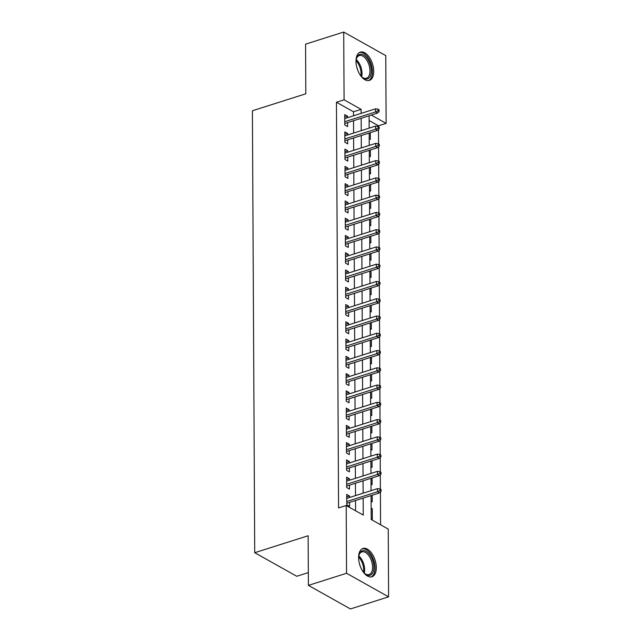 <?xml version="1.0" encoding="UTF-8"?>
<svg xmlns="http://www.w3.org/2000/svg" width="641" height="641" viewBox="0 0 641 641"><rect width="100%" height="100%" fill="white"/><g stroke="black" fill="none" stroke-linecap="round" stroke-linejoin="round"><path stroke-width="0.96" d="M358.599 557.646A14.839 8.021 -107.6 0 1 362.966 548.464A14.839 8.021 -107.6 0 1 376.323 567.581A14.839 8.021 -107.6 0 1 371.948 576.764A14.839 8.021 -107.6 0 1 358.599 557.646A12.844 6.939 -107.6 0 1 359.016 554.962A12.844 6.939 -107.6 0 1 362.349 550.763A12.844 6.939 -107.6 0 1 372.846 560.899A12.844 6.939 -107.6 0 1 370.129 575.241A12.844 6.939 -107.6 0 1 364.969 573.735A12.844 6.939 -107.6 0 1 363.094 571.796M355.995 61.312A14.839 8.021 -107.6 0 1 360.37 52.129A14.839 8.021 -107.6 0 1 373.719 71.247A14.839 8.021 -107.6 0 1 369.352 80.421A14.839 8.021 -107.6 0 1 355.995 61.312A12.844 6.939 -107.6 0 1 356.412 58.619A12.844 6.939 -107.6 0 1 364.913 55.943A12.844 6.939 -107.6 0 1 371.307 70.967A12.844 6.939 -107.6 0 1 362.373 77.401A12.844 6.939 -107.6 0 1 360.49 75.462M308.329 572.597L296.759 576.267L254.717 552.702L252.402 110.749L305.821 93.794L305.565 44.157L343.72 32.05L385.762 55.615L386.114 123.376L371.307 115.076M378.494 126.654L378.486 125.796L386.114 123.376M380.578 524.779L380.401 492.024M380.385 489.195L380.313 474.757M380.297 471.936L380.225 457.498M380.209 454.669L380.129 440.231M380.121 437.41L380.041 422.964M380.025 420.143L379.953 405.705M379.937 402.877L379.865 388.438M379.849 385.618L379.768 371.179M379.752 368.351L379.68 353.912M379.664 351.084L379.592 336.645M379.576 333.825L379.496 319.386M379.488 316.558L379.408 302.119M379.392 299.299L379.32 284.852M379.304 282.032L379.232 267.593M379.216 264.765L379.135 250.327M379.119 247.506L379.047 233.068M379.031 230.239L378.959 215.801M378.943 212.972L378.863 198.534M378.855 195.713L378.775 181.275M378.759 178.446L378.687 164.008M378.671 161.187L378.599 146.741M378.583 143.921L378.502 129.482M371.075 495.581L371.195 519.522L388.246 529.081L388.598 596.843L346.557 573.27L346.204 505.509L363.247 515.068L363.159 498.097M346.557 573.27L308.401 585.385L350.435 608.95L388.598 596.843M349.561 497.504L349.553 496.014L346.717 494.427L346.765 504.788L349.609 506.374L349.585 502.4M349.473 480.237L349.465 478.755L346.621 477.16L346.677 487.521L349.521 489.115L349.497 485.141M349.377 462.97L349.369 461.488L346.533 459.901L346.589 470.254L349.425 471.848L349.409 467.874M349.289 445.711L349.281 444.229L346.444 442.635L346.493 452.995L349.337 454.581L349.313 450.607M349.201 428.444L349.193 426.962L346.348 425.368L346.404 435.728L349.249 437.322L349.225 433.348M349.113 411.185L349.105 409.695L346.26 408.109L346.316 418.461L349.153 420.055L349.137 416.081M349.016 393.919L349.008 392.436L346.172 390.842L346.228 401.202L349.065 402.796L349.049 398.822M348.928 376.652L348.92 375.169L346.084 373.575L346.132 383.935L348.976 385.529L348.952 381.555M348.84 359.393L348.832 357.91L345.988 356.316L346.044 366.676L348.888 368.263L348.864 364.288M348.744 342.126L348.736 340.643L345.9 339.049L345.956 349.409L348.792 351.004L348.776 347.029M348.656 324.867L348.648 323.376L345.811 321.79L345.86 332.142L348.704 333.737L348.68 329.762M348.568 307.6L348.56 306.118L345.715 304.523L345.771 314.883L348.616 316.47L348.592 312.496M348.48 290.333L348.472 288.851L345.627 287.256L345.683 297.616L348.52 299.211L348.504 295.237M348.384 273.074L348.375 271.584L345.539 269.997L345.595 280.349L348.432 281.944L348.416 277.97M348.295 255.807L348.287 254.325L345.451 252.73L345.499 263.09L348.343 264.685L348.319 260.711M348.207 238.54L348.199 237.058L345.355 235.463L345.411 245.824L348.255 247.418L348.231 243.444M348.111 221.281L348.111 219.799L345.267 218.204L345.323 228.565L348.159 230.151L348.143 226.177M348.023 204.014L348.015 202.532L345.179 200.937L345.227 211.298L348.071 212.892L348.047 208.918M347.935 186.755L347.927 185.265L345.082 183.679L345.138 194.031L347.983 195.625L347.959 191.651M347.847 169.488L347.839 168.006L344.994 166.412L345.05 176.772L347.887 178.358L347.871 174.384M347.751 152.221L347.743 150.739L344.906 149.145L344.962 159.505L347.799 161.099L347.783 157.125M347.662 134.963L347.654 133.472L344.818 131.886L344.866 142.238L347.71 143.832L347.686 139.858M369.208 138.672L370.346 139.305L370.306 132.679M369.296 155.931L370.434 156.572L370.402 149.946M369.384 173.198L370.522 173.839L370.49 167.213M369.472 190.465L370.618 191.098L370.578 184.472M369.569 207.724L370.706 208.365L370.674 201.739M369.657 224.991L370.794 225.632L370.762 218.998M369.745 242.258L370.883 242.891L370.851 236.265M369.841 259.517L370.979 260.158L370.939 253.532M369.929 276.784L371.067 277.417L371.035 270.79M370.017 294.043L371.155 294.684L371.123 288.057M370.105 311.31L371.251 311.951L371.211 305.324M370.202 328.577L371.339 329.21L371.299 322.583M370.29 345.836L371.427 346.477L371.395 339.85M370.378 363.102L371.516 363.743L371.484 357.109M370.474 380.361L371.612 381.002L371.572 374.376M370.562 397.628L371.7 398.269L371.668 391.643M370.65 414.895L371.788 415.528L371.756 408.902M370.738 432.154L371.884 432.795L371.844 426.169M370.835 449.421L371.972 450.062L371.932 443.436M370.923 466.688L372.06 467.321L372.028 460.695M371.011 483.947L372.149 484.588L372.117 477.962M371.099 501.214L372.245 501.855L372.205 495.221M378.486 125.796L369.112 120.54M371.139 508.121L372.277 508.754L372.333 519.114L371.195 518.473M353.512 115.813L353.487 111.79L336.445 102.231L338.568 507.936L346.204 505.509M355.579 510.773L355.523 500.517M355.499 495.621L355.435 483.25M355.41 478.354L355.346 465.991M355.314 461.087L355.25 448.724M355.226 443.828L355.162 431.465M355.138 426.561L355.074 414.198M355.05 409.295L354.986 396.931M354.954 392.036L354.89 379.672M354.866 374.769L354.802 362.405M354.777 357.51L354.713 345.146M354.689 340.243L354.617 327.88M354.593 322.976L354.529 310.613M354.505 305.717L354.441 293.354M354.417 288.45L354.353 276.087M354.321 271.183L354.257 258.82M354.233 253.924L354.169 241.561M354.144 236.657L354.08 224.294M354.056 219.398L353.984 207.035M353.96 202.131L353.896 189.768M353.872 184.864L353.808 172.501M353.784 167.605L353.72 155.242M353.688 150.339L353.624 137.975M353.6 133.072L353.536 120.708M347.574 117.696L347.566 116.213L344.722 114.619L344.778 124.979L347.622 126.573L347.598 122.599M308.401 585.385L308.137 535.748L254.717 552.702M336.445 102.231L344.081 99.812L343.72 32.05M361.139 113.393L361.123 109.363L344.081 99.812M363.135 493.193L363.062 480.83M363.038 475.934L362.974 463.571M362.95 458.668L362.886 446.304M362.862 441.401L362.798 429.037M362.766 424.142L362.702 411.778M362.678 406.875L362.614 394.511M362.59 389.616L362.526 377.245M362.502 372.349L362.429 359.986M362.405 355.082L362.341 342.719M362.317 337.823L362.253 325.46M362.229 320.556L362.165 308.193M362.133 303.289L362.069 290.926M362.045 286.03L361.981 273.667M361.957 268.763L361.893 256.4M361.869 251.504L361.796 239.141M361.772 234.237L361.708 221.874M361.684 216.97L361.62 204.607M361.596 199.712L361.532 187.348M361.5 182.445L361.436 170.081M361.412 165.178L361.348 152.814M361.324 147.919L361.26 135.555M361.236 130.652L361.171 118.289M369.088 115.781L369.152 128.144M369.176 133.04L369.24 145.403M369.264 150.306L369.328 162.67M369.352 167.565L369.424 179.937M369.448 184.832L369.512 197.196M369.536 202.099L369.601 214.463M369.625 219.358L369.689 231.721M369.721 236.625L369.785 248.988M369.809 253.892L369.873 266.255M369.897 271.151L369.961 283.514M369.985 288.418L370.057 300.781M370.081 305.677L370.145 318.048M370.169 322.944L370.234 335.307M370.258 340.211L370.322 352.574M370.354 357.47L370.418 369.833M370.442 374.737L370.506 387.1M370.53 392.004L370.594 404.367M370.618 409.262L370.682 421.626M370.714 426.529L370.778 438.893M370.802 443.788L370.867 456.152M370.891 461.055L370.955 473.419M370.987 478.322L371.051 490.685M353.487 111.79L361.123 109.363M344.738 117.111L347.566 116.213M371.147 509.114L372.277 508.754M344.826 134.37L347.654 133.472M344.914 151.637L347.743 150.739M345.01 168.904L347.839 168.006M345.098 186.162L347.927 185.265M345.187 203.429L348.015 202.532M345.283 220.696L348.111 219.799M345.371 237.955L348.199 237.058M345.459 255.222L348.287 254.325M345.547 272.481L348.375 271.584M345.643 289.748L348.472 288.851M345.731 307.015L348.56 306.118M345.82 324.274L348.648 323.376M345.916 341.541L348.736 340.643M346.004 358.8L348.832 357.91M346.092 376.067L348.92 375.169M346.18 393.334L349.008 392.436M346.276 410.593L349.105 409.695M346.364 427.859L349.193 426.962M346.452 445.126L349.281 444.229M346.549 462.385L349.369 461.488M346.637 479.652L349.465 478.755M346.725 496.911L349.553 496.014M344.77 123.497L377.573 113.08L375.53 111.935L344.762 121.702M377.966 110.869L379.103 111.51L379.095 109.779L377.958 109.146L377.966 110.869L375.53 111.935L375.514 108.826L344.746 118.593M377.573 113.08L379.103 111.51M377.958 109.146L375.514 108.826M362.037 77.104A11.891 6.426 72.4 0 0 366.476 78.242A11.891 6.426 72.4 0 0 369.977 70.887A11.891 6.426 72.4 0 0 359.281 55.575A11.891 6.426 72.4 0 0 356.308 59.06M356.901 67.634A9.367 5.056 -107.6 0 1 357.574 69.757M368.399 80.614A14.743 7.964 72.4 0 0 372.445 71.6A14.743 7.964 72.4 0 0 359.489 52.522M364.633 573.447A11.891 6.426 72.4 0 0 369.072 574.576A11.891 6.426 72.4 0 0 371.596 561.3A11.891 6.426 72.4 0 0 361.877 551.909L361.877 551.909A11.891 6.426 72.4 0 0 358.904 555.394M359.505 563.968A9.367 5.056 -107.6 0 1 360.178 566.091M371.003 576.948A14.743 7.964 72.4 0 0 373.831 560.595A14.743 7.964 72.4 0 0 362.085 548.856M344.858 140.756L377.669 130.347L375.618 129.202L344.85 138.961M378.054 128.136L379.192 128.769L379.184 127.046L378.046 126.405L378.054 128.136L375.618 129.202L375.602 126.093L344.834 135.86M377.669 130.347L379.192 128.769M378.046 126.405L375.602 126.093M344.954 158.023L377.757 147.614L375.714 146.46L344.946 156.228M378.15 145.395L379.28 146.036L379.272 144.305L378.142 143.672L378.15 145.395L375.714 146.46L375.698 143.36L344.922 153.119M377.757 147.614L379.28 146.036M378.142 143.672L375.698 143.36M345.042 175.281L377.845 164.873L375.802 163.727L345.034 173.495M378.238 162.662L379.376 163.303L379.368 161.572L378.23 160.939L378.238 162.662L375.802 163.727L375.786 160.619L345.018 170.386M377.845 164.873L379.376 163.303M378.23 160.939L375.786 160.619M345.13 192.548L377.942 182.14L375.89 180.994L345.122 190.754M378.326 179.929L379.464 180.562L379.456 178.839L378.318 178.198L378.326 179.929L375.89 180.994L375.874 177.886L345.106 187.653M377.942 182.14L379.464 180.562M378.318 178.198L375.874 177.886M345.227 209.815L378.03 199.399L375.987 198.253L345.211 208.021M378.414 197.188L379.552 197.829L379.544 196.098L378.406 195.465L378.414 197.188L375.987 198.253L375.971 195.144L345.195 204.912M378.03 199.399L379.552 197.829M378.406 195.465L375.971 195.144M345.315 227.074L378.118 216.666L376.075 215.52L345.307 225.287M378.51 214.455L379.648 215.088L379.632 213.365L378.502 212.724L378.51 214.455L376.075 215.52L376.059 212.411L345.291 222.179M378.118 216.666L379.648 215.088M378.502 212.724L376.059 212.411M345.403 244.341L378.206 233.933L376.163 232.787L345.395 242.546M378.599 231.721L379.736 232.354L379.728 230.632L378.591 229.991L378.599 231.721L376.163 232.787L376.147 229.678L345.379 239.438M378.206 233.933L379.736 232.354M378.591 229.991L376.147 229.678M345.491 261.608L378.302 251.192L376.251 250.046L345.483 259.813M378.687 248.98L379.825 249.621L379.817 247.891L378.679 247.258L378.687 248.98L376.251 250.046L376.235 246.937L345.467 256.704M378.302 251.192L379.825 249.621M378.679 247.258L376.235 246.937M345.587 278.867L378.39 268.459L376.347 267.313L345.571 277.072M378.783 266.247L379.913 266.88L379.905 265.158L378.767 264.517L378.783 266.247L376.347 267.313L376.331 264.204L345.555 273.971M378.39 268.459L379.913 266.88M378.767 264.517L376.331 264.204M345.675 296.134L378.478 285.718L376.435 284.572L345.667 294.339M378.871 283.506L380.009 284.147L380.001 282.417L378.863 281.784L378.871 283.506L376.435 284.572L376.419 281.471L345.651 291.23M378.478 285.718L380.009 284.147M378.863 281.784L376.419 281.471M345.763 313.393L378.575 302.985L376.523 301.839L345.755 311.606M378.959 300.773L380.097 301.414L380.089 299.684L378.951 299.051L378.959 300.773L376.523 301.839L376.507 298.73L345.739 308.497M378.575 302.985L380.097 301.414M378.951 299.051L376.507 298.73M345.852 330.66L378.663 320.252L376.62 319.106L345.844 328.865M379.047 318.04L380.185 318.673L380.177 316.95L379.039 316.309L379.047 318.04L376.62 319.106L376.604 315.997L345.828 325.756M378.663 320.252L380.185 318.673M379.039 316.309L376.604 315.997M345.948 347.927L378.751 337.511L376.708 336.365L345.94 346.132M379.143 335.299L380.281 335.94L380.265 334.209L379.135 333.576L379.143 335.299L376.708 336.365L376.692 333.256L345.924 343.023M378.751 337.511L380.281 335.94M379.135 333.576L376.692 333.256M346.036 365.186L378.839 354.777L376.796 353.632L346.028 363.399M379.232 352.566L380.369 353.199L380.361 351.476L379.224 350.835L379.232 352.566L376.796 353.632L376.78 350.523L346.012 360.29M378.839 354.777L380.369 353.199M379.224 350.835L376.78 350.523M346.124 382.453L378.935 372.044L376.884 370.899L346.116 380.658M379.32 369.833L380.458 370.466L380.45 368.743L379.312 368.102L379.32 369.833L376.884 370.899L376.868 367.79L346.1 377.549M378.935 372.044L380.458 370.466M379.312 368.102L376.868 367.79M346.22 399.72L379.023 389.303L376.98 388.158L346.204 397.925M379.416 387.092L380.546 387.733L380.538 386.002L379.4 385.369L379.416 387.092L376.98 388.158L376.964 385.049L346.188 394.816M379.023 389.303L380.546 387.733M379.4 385.369L376.964 385.049M346.308 416.979L379.111 406.57L377.068 405.424L346.3 415.184M379.504 404.359L380.642 404.992L380.634 403.269L379.496 402.628L379.504 404.359L377.068 405.424L377.052 402.316L346.284 412.083M379.111 406.57L380.642 404.992M379.496 402.628L377.052 402.316M346.396 434.245L379.2 423.829L377.156 422.683L346.388 432.451M379.592 421.618L380.73 422.259L380.722 420.528L379.584 419.895L379.592 421.618L377.156 422.683L377.14 419.583L346.372 429.342M379.2 423.829L380.73 422.259M379.584 419.895L377.14 419.583M346.485 451.504L379.296 441.096L377.253 439.95L346.477 449.718M379.68 438.885L380.818 439.526L380.81 437.795L379.672 437.162L379.68 438.885L377.253 439.95L377.228 436.842L346.46 446.609M379.296 441.096L380.818 439.526M379.672 437.162L377.228 436.842M346.581 468.771L379.384 458.363L377.341 457.217L346.573 466.977M379.776 456.152L380.914 456.785L380.898 455.062L379.768 454.421L379.776 456.152L377.341 457.217L377.325 454.108L346.557 463.868M379.384 458.363L380.914 456.785M379.768 454.421L377.325 454.108M346.669 486.038L379.472 475.622L377.429 474.476L346.661 484.243M379.865 473.411L381.002 474.052L380.994 472.321L379.857 471.688L379.865 473.411L377.429 474.476L377.413 471.367L346.645 481.135M379.472 475.622L381.002 474.052M379.857 471.688L377.413 471.367M346.757 503.297L379.568 492.889L377.517 491.743L346.749 501.51M379.953 490.677L381.091 491.31L381.083 489.588L379.945 488.947L379.953 490.677L377.517 491.743L377.501 488.634L346.733 498.402M379.568 492.889L381.091 491.31M379.945 488.947L377.501 488.634M356.204 59.581A11.891 6.426 -107.6 0 1 362.029 73.411A11.891 6.426 -107.6 0 1 361.644 76.744M360.851 75.894A11.506 6.21 72.4 0 0 361.035 73.523A11.506 6.21 72.4 0 0 356.043 60.735M358.8 555.915A11.891 6.426 -107.6 0 1 364.248 573.078M363.455 572.229A11.506 6.21 72.4 0 0 358.639 557.069"/></g></svg>
